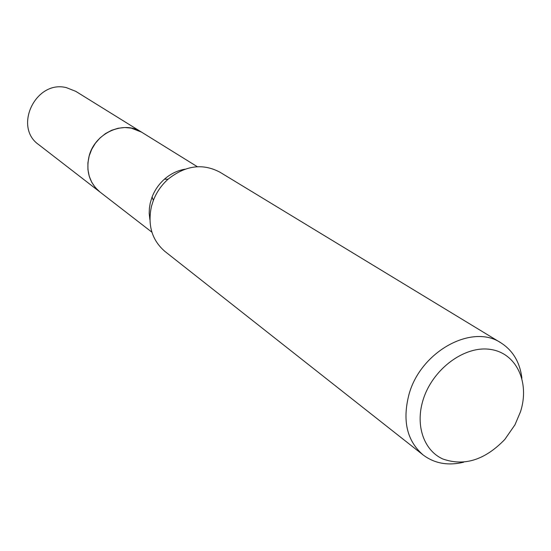 <?xml version="1.0" encoding="UTF-8"?>
<svg xmlns="http://www.w3.org/2000/svg" width="551" height="551" viewBox="0 0 551 551"><rect width="100%" height="100%" fill="white"/><g stroke="black" fill="none" stroke-linecap="round" stroke-linejoin="round"><path stroke-width="0.83" d="M149.906 219.78L149.204 213.464L149.39 208.278L150.23 203.078L152.097 196.962C154.79 190.067 158.895 184.158 164.405 179.22C170.569 173.84 177.443 170.493 185.019 169.185M151.904 232.185L99.993 192.03C89.62 183.249 85.922 171.602 88.89 157.076C93.987 133.494 123.369 119.822 141.559 132.137L142.041 132.433M463.618 462.22C448.046 465.946 434.539 463.515 423.099 454.933L164.997 251.49C151.924 240.222 147.427 225.111 151.511 206.157L153.364 200.392C156.587 192.168 161.484 185.108 168.062 179.213C185.405 165.396 202.72 163.068 220.001 172.229L500.893 342.825C512.947 350.539 519.944 362.344 521.9 378.234M423.099 454.933C406.907 440.834 402.202 420.668 408.987 394.433C420.585 351.49 472.159 323.285 500.893 342.825M520.502 411.749L514.965 424.807L504.826 439.422C484.997 459.995 464.341 466.518 442.846 458.997C424.022 450.608 415.227 425.813 422.906 400.529C432.012 369.611 464.135 345.456 490.19 349.382C516.39 352.86 530.048 382.256 520.502 411.749M100.44 192.382L38.804 144.713C13.01 127.005 35.787 79.668 66.437 87.657L75.818 91.376L197.341 166.719M99.986 192.037L95.371 187.615L91.735 182.264L89.221 176.189L87.933 169.605L87.919 162.765L89.193 155.919L91.707 149.342L95.364 143.267L100.027 137.943L105.523 133.562L111.633 130.291L118.128 128.259L124.76 127.522L131.276 128.114L141.559 132.13M152.097 196.962L153.364 200.392M164.405 179.22L168.062 179.213"/></g></svg>
